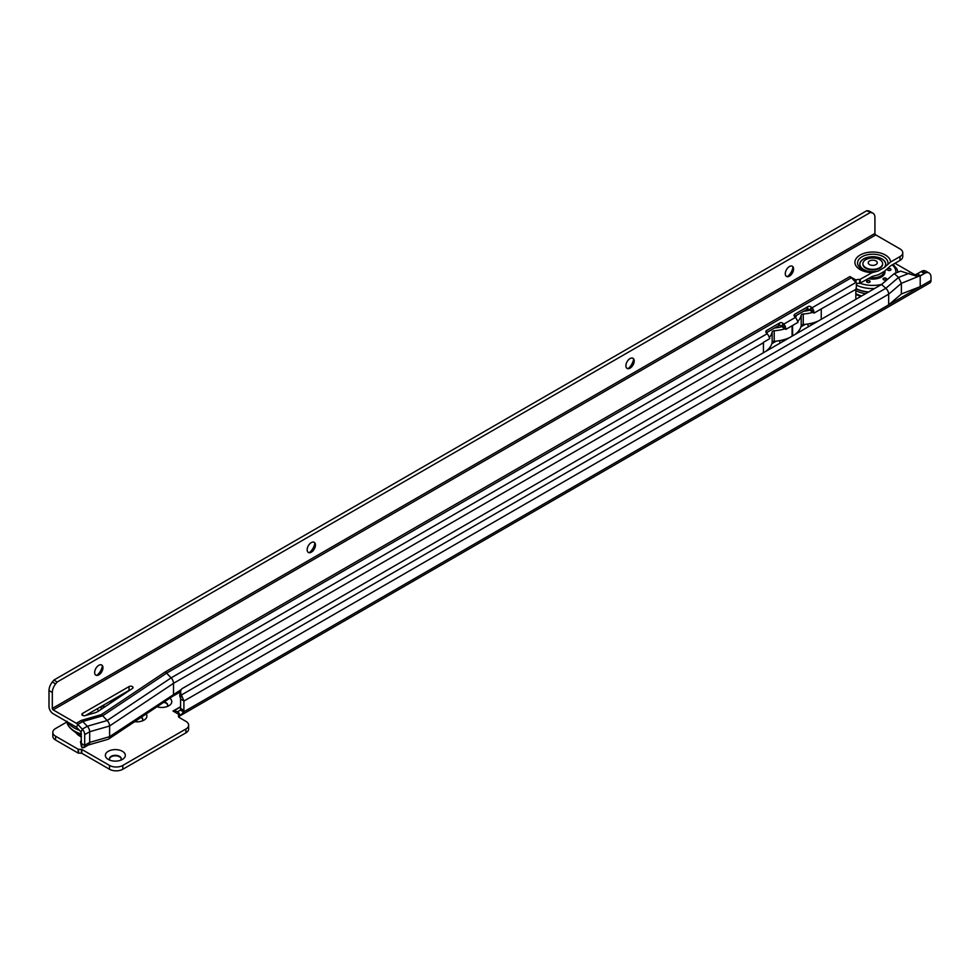 <?xml version="1.0" encoding="UTF-8"?>
<svg xmlns="http://www.w3.org/2000/svg" width="980" height="980" viewBox="0 0 980 980"><rect width="100%" height="100%" fill="white"/><g stroke="black" fill="none" stroke-linecap="round" stroke-linejoin="round"><path stroke-width="1.47" d="M167.029 706.605A5.868 3.393 0 0 0 167.69 705.049A5.868 3.393 0 0 0 165.963 702.648A5.868 3.393 0 0 0 164.199 701.95M108.278 759.439L108.278 759.439A9.984 5.758 180 0 1 108.278 751.293A9.984 5.758 180 0 1 122.39 751.293A9.984 5.758 180 0 1 122.39 759.439A9.984 5.758 180 0 1 108.278 759.439M120.54 760.284A5.868 3.393 0 0 0 121.202 758.716A5.868 3.393 0 0 0 119.487 756.327A5.868 3.393 0 0 0 113.092 755.592A5.868 3.393 0 0 0 109.466 758.716A5.868 3.393 0 0 0 110.115 760.284M167.678 705.282A5.868 3.393 0 0 0 165.963 703.126A5.868 3.393 0 0 0 163.66 702.305M142.774 719.663A5.868 3.393 0 0 0 141.071 717.507A5.868 3.393 0 0 0 140.973 717.458M121.189 758.961A5.868 3.393 0 0 0 119.487 756.805A5.868 3.393 0 0 0 113.276 756.021A5.868 3.393 0 0 0 109.478 758.961M913.777 275.257L917.623 273.702L920.208 275.711L916.937 276.311L900.632 271.129L894.262 273.616L898.55 277.426L909.195 273.273M180.761 690.802A9.396 6.639 15 0 0 181.447 694.967L180.589 698.177A9.396 6.639 -165 0 1 179.904 694.011L180.761 690.802A9.396 6.639 15 0 1 181.925 688.732L881.547 284.482L885.834 288.292L898.55 277.426L901.38 283.318L920.208 275.711M180.589 698.177L180.577 699.132L183.897 700.835L181.447 694.967L885.834 288.292A5.402 3.124 60 0 1 888.664 294.184L888.664 304.854L920.208 286.65L920.208 275.968L925.488 272.918L922.168 271.007A9.396 5.427 -60 0 1 925.733 271.08L929.052 273.004A9.396 5.427 120 0 0 925.488 272.918L920.208 275.723M183.897 710.353A3.516 2.034 -60 0 1 183.591 711.933L180.443 715.559L177.98 711.578L180.271 710.01A3.516 2.034 120 0 0 180.577 708.442L183.897 710.353L183.897 701.08L888.664 294.184L901.38 283.318L901.38 293.988L920.208 286.65L931 280.415L931 277.303A9.396 5.427 120 0 0 929.052 273.004M922.168 271.007L921.041 271.632L924.348 273.334M916.998 273.959L921.041 271.632M180.577 708.442L180.577 699.132M169.785 698.226A9.984 5.758 180 0 1 168.879 705.759A9.984 5.758 180 0 1 157.021 706.739M146.204 713.967A9.984 5.758 180 0 1 143.974 720.141A9.984 5.758 180 0 1 134.64 721.672M895.01 263.289L914.94 274.792M81.377 733.934A25.492 14.712 0 0 1 74.566 731.129A25.492 14.712 0 0 1 67.167 721.807L55.566 728.532A9.396 5.427 0 0 0 52.81 732.366A9.396 5.427 0 0 0 55.566 736.201L78.143 749.235L81.806 749.431L109.527 765.429A9.396 5.427 0 0 0 122.806 765.429L185.894 729.01A9.396 5.427 0 0 0 188.638 725.176A9.396 5.427 0 0 0 185.894 721.341L179.414 717.605A3.516 2.034 180 0 1 178.385 716.16A3.516 2.034 180 0 1 179.401 714.739L173.007 711.039L180.577 706.715M180.271 710.01L183.591 711.933L888.664 304.854L901.38 293.988M177.98 711.578L173.08 711.051M188.638 725.176L188.638 729.01A9.396 5.427 180 0 1 185.894 732.844L122.806 769.263A9.396 5.427 180 0 1 109.527 769.263L81.806 753.265L78.143 753.069L55.566 740.035A9.396 5.427 180 0 1 52.81 736.201L52.81 732.366M179.401 717.593L179.401 714.739M142.125 720.974A5.868 3.393 0 0 0 142.786 719.418A5.868 3.393 0 0 0 141.353 717.201M180.443 715.559A5.402 3.124 60 0 1 180.308 715.645A5.402 3.124 60 0 1 179.401 715.902M931 280.415A5.402 3.124 60 0 1 929.885 282.889L180.308 715.645M894.262 273.616L881.547 284.482M76.403 727.148A26.056 15.043 180 0 1 74.162 725.984A26.056 15.043 180 0 1 72.14 724.673M68.037 722.309A26.056 15.043 0 0 0 74.162 727.907A26.056 15.043 0 0 0 79.392 730.247M88.568 713.783A5.868 3.393 0 0 0 89.78 714.285M98.453 711.125A5.868 3.393 0 0 0 96.861 708.993M88.261 713.955A5.868 3.393 0 0 0 88.433 714.053A5.868 3.393 0 0 0 89.241 714.445M101.932 708.81A10.559 6.101 0 0 0 99.887 707.242M101.528 664.905A5.868 3.393 -60 0 1 102.545 667.466A5.868 3.393 -60 0 1 98.392 674.657L98.392 674.657A5.868 3.393 -60 0 1 95.672 675.048M97.13 675.159A9.984 5.758 120 0 0 102.349 666.13M314.029 542.21A5.868 3.393 -60 0 1 315.033 544.77A5.868 3.393 -60 0 1 310.893 551.961L310.893 551.961A5.868 3.393 -60 0 1 308.173 552.352M309.631 552.463A9.984 5.758 120 0 0 314.849 543.435M632.774 358.166A5.868 3.393 -60 0 1 633.791 360.726A5.868 3.393 -60 0 1 629.638 367.916L629.638 367.916A5.868 3.393 -60 0 1 626.918 368.309M628.376 368.419A9.984 5.758 120 0 0 633.595 359.378M792.146 266.144A5.868 3.393 -60 0 1 793.163 268.704A5.868 3.393 -60 0 1 789.01 275.894L789.01 275.894A5.868 3.393 -60 0 1 786.291 276.286M787.749 276.397A9.984 5.758 120 0 0 792.967 267.356M872.984 213.211L869.664 211.3A9.396 5.427 -60 0 0 868.28 210.871L866.736 210.737L871.6 212.795A9.396 5.427 -60 0 1 872.984 213.211A9.396 5.427 -60 0 1 874.92 217.511L874.92 233.473A1.176 0.674 60 0 0 875.753 234.918L899.995 248.908A9.396 5.427 180 0 1 902.752 252.742L902.752 256.576A9.396 5.427 180 0 1 899.995 260.411L890.6 265.837L884.217 271.436L878.582 274.682L872.2 276.458L859.681 283.416A3.516 2.034 0 0 0 856.802 283.551L856.606 283.698M878.301 270.982L884.499 267.405A12.973 7.485 0 0 0 880.236 258.083A12.973 7.485 0 0 0 863.601 258.916A12.973 7.485 0 0 0 862.155 268.52A12.973 7.485 0 0 0 878.301 270.982L872.2 272.624L859.681 279.582A3.516 2.034 0 0 0 856.018 280.047L849.966 276.593A5.402 3.124 60 0 1 851.387 277.744L855.92 282.461A5.402 3.124 60 0 1 856.802 283.551L855.993 289.272A3.516 2.034 120 0 0 855.834 290.374L855.834 299.329M82.54 715.339A2.352 1.36 0 0 0 85.248 715.596L94.619 712.889A11.736 6.774 0 0 0 98.245 711.26L132.459 688.438A2.352 1.36 0 0 0 133.035 687.543A2.352 1.36 0 0 0 131.577 686.294A2.352 1.36 0 0 0 129.017 686.588L82.54 713.428A2.352 1.36 0 0 0 81.855 714.383A2.352 1.36 0 0 0 82.54 715.339L82.54 713.428M793.58 268.937A5.868 3.393 120 0 0 792.367 266.254A5.868 3.393 120 0 0 787.834 267.822A5.868 3.393 120 0 0 785.274 273.739A5.868 3.393 120 0 0 786.487 276.421A5.868 3.393 120 0 0 791.019 274.853A5.868 3.393 120 0 0 793.58 268.937M634.207 360.959A5.868 3.393 120 0 0 632.982 358.276A5.868 3.393 120 0 0 628.462 359.844A5.868 3.393 120 0 0 625.902 365.76A5.868 3.393 120 0 0 627.114 368.443A5.868 3.393 120 0 0 631.647 366.875A5.868 3.393 120 0 0 634.207 360.959M315.45 545.003A5.868 3.393 120 0 0 314.237 542.32A5.868 3.393 120 0 0 309.717 543.888A5.868 3.393 120 0 0 307.157 549.805A5.868 3.393 120 0 0 308.369 552.487A5.868 3.393 120 0 0 312.889 550.919A5.868 3.393 120 0 0 315.45 545.003M102.961 667.698A5.868 3.393 120 0 0 101.736 665.016A5.868 3.393 120 0 0 97.216 666.596A5.868 3.393 120 0 0 94.656 672.501A5.868 3.393 120 0 0 95.869 675.183A5.868 3.393 120 0 0 100.389 673.615A5.868 3.393 120 0 0 102.961 667.698M902.752 252.742A9.396 5.427 180 0 1 899.995 256.576L890.6 262.003L884.499 267.405M870.069 212.648L57.183 682.007L55.64 683.918A9.396 5.427 -60 0 0 52.32 692.48L49 690.569L49 706.531A5.868 3.393 -120 0 0 53.153 713.71L76.538 727.258L81.071 731.986L81.377 743.404L84.697 745.523A5.402 3.124 60 0 0 84.697 745.29L89.682 742.411L89.682 731.742A5.402 3.124 60 0 0 87.294 726.266L82.761 721.55A5.402 3.124 60 0 0 81.328 720.398L101.246 714.641L165.167 671.986L849.954 276.556M129.985 690.092A2.352 1.36 0 0 0 129.017 690.422L85.591 715.498M52.32 692.48L52.32 708.442A1.176 0.674 -120 0 0 53.153 709.875L76.354 723.277A5.402 3.124 60 0 1 77.775 724.416L82.308 729.145A5.402 3.124 60 0 1 84.697 734.62L84.697 745.29M180.492 691.794L172.443 696.449A5.402 3.124 -120 0 0 172.492 696.413A5.402 3.124 -120 0 0 173.509 693.999L173.509 683.33A5.402 3.124 -120 0 0 171.132 677.866L767.12 333.739A5.402 3.124 60 0 1 768.761 336.152L769.802 338.627L764.216 341.861A30.527 17.628 180 0 1 763.432 342.326L764.216 341.861M88.151 745.057L108.07 739.3A5.402 3.124 -120 0 0 108.584 739.067A5.402 3.124 -120 0 0 109.601 736.666L109.601 725.984L173.509 683.33L763.432 342.718A5.402 3.124 -120 0 0 763.42 342.326L763.432 352.678M771.848 343.637L776.185 341.138M800.905 326.855L805.242 324.356M101.246 714.641A5.402 3.124 -120 0 1 102.68 715.792L166.6 673.138L171.132 677.866L107.212 720.52L102.68 715.792L82.761 721.55L77.775 724.416L76.538 727.258M792.587 335.846L792.587 325.495L793.261 325.078A30.527 17.628 180 0 1 792.587 325.495L785.789 329.402L785.36 326.56A5.402 3.124 -120 0 0 783.718 324.16L783.069 323.474A2.352 1.764 23.7 0 0 779.872 322.837L766.593 330.505A2.352 1.764 23.7 0 0 766.47 333.065L767.12 333.739M794.486 316.516L806.859 309.374A2.352 1.764 23.7 0 1 810.056 310.023L810.962 310.991L813.584 310.268A5.402 3.124 -120 0 0 811.942 307.855L811.293 307.181A2.352 1.764 23.7 0 0 808.096 306.532L794.817 314.2A2.352 1.764 23.7 0 0 794.694 316.773L795.344 317.447A5.402 3.124 60 0 1 796.985 319.848L798.026 322.334L793.261 325.078M785.36 326.56L782.738 327.296L781.832 326.316A2.352 1.764 23.7 0 0 778.635 325.666L766.262 332.808M851.387 277.744L166.6 673.138A5.402 3.124 -120 0 0 165.167 671.986M791.375 326.181A30.527 17.628 0 0 0 792.085 325.776L792.085 336.14M769.594 349.125L768.81 348.672A30.527 17.628 180 0 1 765.944 351.232M785.789 329.402L784.882 328.839A30.527 17.628 0 0 1 774.212 330.762L774.212 341.31A30.527 17.628 0 0 0 784.907 339.374L785.691 339.827M784.576 339.472L785.433 339.974M782.738 327.296L784.882 328.839M797.818 332.832L797.267 332.514A30.527 17.628 180 0 1 794.988 334.462M797.696 321.526A30.527 17.628 180 0 0 801.211 315.168L801.211 325.715A2.352 1.36 180 0 1 803.257 324.527A30.527 17.628 0 0 0 812.861 322.922L813.914 323.535M812.518 323.02L813.657 323.682M820.432 309.398A30.527 17.628 0 0 0 821.24 308.945L814.013 313.11L813.584 310.268M814.013 313.11L810.962 310.991M866.736 210.737L53.863 680.083L57.183 682.007M49 690.569A9.396 5.427 -60 0 1 52.32 682.007L53.863 680.083M80.568 742.326L81.426 746.527A9.396 3.834 -11.6 0 0 82.247 747.691L81.377 743.502A9.396 3.834 -11.6 0 1 80.568 742.326A9.396 3.834 -11.6 0 1 81.377 740.243M810.84 323.425L811.183 325.115M782.665 339.999L782.959 341.408M856.018 282.571L856.018 280.047M82.247 747.691L83.704 747.691L84.697 745.523M181.337 689.479L109.601 736.666L89.682 742.411A5.402 3.124 60 0 1 88.555 744.886L83.704 747.691M812.065 323.13L813.082 324.013M810.975 323.4L811.428 324.968M784.061 339.619L784.858 340.305M782.824 339.95L783.204 341.26M774.212 341.31A2.352 1.36 0 0 0 772.154 342.498A30.527 17.628 180 0 1 768.81 348.672M774.212 330.762A2.352 1.36 0 0 0 772.154 331.951A30.527 17.628 180 0 1 769.349 337.512M801.211 325.715A30.527 17.628 180 0 1 797.267 332.514M784.907 339.374A30.527 17.628 0 0 0 789.353 337.708M812.861 322.922A30.527 17.628 0 0 0 818.41 320.938M821.228 308.945L855.993 289.272M801.211 315.168A2.352 1.36 180 0 1 803.257 313.992A30.527 17.628 0 0 0 812.849 312.375M803.649 311.224A25.823 14.908 0 0 0 810.142 310.121M796.409 315.401A25.823 14.908 180 0 1 795.503 317.618M774.604 327.994A25.823 14.908 0 0 0 782.114 326.61M767.365 332.171A25.823 14.908 180 0 1 766.899 333.506M84.697 734.62L89.682 731.742L109.601 725.984A5.402 3.124 -120 0 0 107.212 720.52L87.294 726.266L82.308 729.145L81.071 731.986M883.556 279.729A1.764 1.017 180 0 1 883.041 279.006A1.764 1.017 180 0 1 884.132 278.063A1.764 1.017 180 0 1 886.055 278.283A1.764 1.017 180 0 1 886.569 279.006A1.764 1.017 180 0 1 885.479 279.949A1.764 1.017 180 0 1 883.556 279.729M867.116 282.264A1.764 1.017 180 0 1 866.602 281.554A1.764 1.017 180 0 1 867.692 280.611A1.764 1.017 180 0 1 869.603 280.831A1.764 1.017 180 0 1 870.13 281.554A1.764 1.017 180 0 1 869.039 282.485A1.764 1.017 180 0 1 867.116 282.264M887.966 270.235A1.764 1.017 180 0 1 887.451 269.512A1.764 1.017 180 0 1 888.542 268.569A1.764 1.017 180 0 1 890.452 268.79A1.764 1.017 180 0 1 890.967 269.512A1.764 1.017 180 0 1 889.889 270.456A1.764 1.017 180 0 1 887.966 270.235M868.574 291.967A25.713 14.847 180 0 1 856.067 288.61M883.054 279.104A1.764 1.017 180 0 1 884.205 278.234A1.764 1.017 180 0 1 886.055 278.479A1.764 1.017 180 0 1 886.557 279.104M887.451 269.61A1.764 1.017 180 0 1 888.615 268.74A1.764 1.017 180 0 1 890.452 268.986A1.764 1.017 180 0 1 890.967 269.61M866.614 281.64A1.764 1.017 180 0 1 867.766 280.782A1.764 1.017 180 0 1 869.603 281.027A1.764 1.017 180 0 1 870.118 281.64M855.834 290.68A26.056 15.043 0 0 0 865.573 293.706M868.268 292.15A26.056 15.043 180 0 1 856.042 288.867M879.746 259.639A9.861 5.696 0 0 0 868.991 258.414A9.861 5.696 0 0 0 862.902 263.669A9.861 5.696 0 0 0 865.793 267.699A9.861 5.696 0 0 0 876.537 268.924A9.861 5.696 0 0 0 882.625 263.669A9.861 5.696 0 0 0 879.746 259.639M869.566 264.6L869.566 264.6A4.52 2.609 180 0 1 869.566 260.913A4.52 2.609 180 0 1 875.961 260.913A4.52 2.609 180 0 1 875.961 264.6L875.961 264.6A4.52 2.609 180 0 1 869.566 264.6L869.566 264.6M862.914 263.951A9.861 5.696 0 0 0 862.902 264.245A9.861 5.696 0 0 0 865.793 268.275A9.861 5.696 0 0 0 876.537 269.5A9.861 5.696 0 0 0 882.625 264.245A9.861 5.696 0 0 0 882.613 263.951M884.303 271.387L883.311 273.628A11.27 6.505 180 0 1 870.118 277.659M81.377 736.384A17.469 10.082 180 0 1 76.881 733.064M75.803 732.526A17.971 10.376 0 0 0 81.377 736.923M178.556 714.249L177.797 711.615L179.683 710.524M173.289 711.211L180.577 706.886M55.566 736.201L55.566 740.035M78.143 749.235L78.143 753.069M185.894 729.01L185.894 732.844M122.806 765.429L122.806 769.263M109.527 765.429L109.527 769.263M81.806 749.431L81.806 753.265M81.389 749.333L81.389 753.167M78.547 749.333L78.547 753.167M913.85 275.257L920.036 275.772M100.095 707.119A12.385 7.154 180 0 1 101.344 707.756A12.385 7.154 180 0 1 102.435 708.467M103.121 705.367A13.316 7.693 180 0 1 104.738 706.923M103.966 707.45A12.618 7.289 0 0 0 102.226 705.894M111.524 702.403A23.14 13.365 0 0 0 110.103 701.349M884.217 267.601A12.838 7.411 0 0 0 880.31 258.242A12.838 7.411 0 0 0 863.686 259.002A12.838 7.411 0 0 0 862.376 268.594A12.838 7.411 0 0 0 878.582 270.848M887.819 264.257A15.215 8.783 0 0 0 879.599 255.131A15.215 8.783 0 0 0 862.008 256.772A15.215 8.783 0 0 0 859.178 266.928A15.215 8.783 0 0 0 874.993 271.668M890.6 262.003A17.848 10.302 0 0 0 879.33 252.742A17.848 10.302 0 0 0 860.146 255.045A17.848 10.302 0 0 0 856.177 266.119A17.848 10.302 0 0 0 872.2 272.624M76.354 723.277L81.328 720.398M875.753 234.918L53.153 709.875M782.481 326.989L783.718 324.16L795.344 317.447M810.705 310.697L811.942 307.855L855.92 282.461M821.24 309.337L821.24 319.309M899.995 256.576L899.995 260.411M860.281 279.508L860.281 283.33M868.28 210.871L871.6 212.795M55.64 683.918L52.32 682.007M874.92 233.473L52.32 708.442M807.789 324.013L808.341 326.744M779.627 340.636L780.117 343.037M810.056 310.023L811.293 307.181M781.832 326.316L783.069 323.474M778.635 325.666L779.872 322.837M765.907 332.061L766.593 330.505M806.859 309.374L808.096 306.532M794.131 315.768L794.817 314.2M129.017 690.422L129.017 686.588M859.681 279.582L859.681 283.416M772.154 331.951L772.154 342.498M803.257 313.992L803.257 324.527M884.511 271.668L884.487 271.276A11.736 6.774 180 0 1 884.511 271.668A11.736 6.774 180 0 1 869.285 278.149M869.726 277.891A11.503 6.639 0 0 0 884.279 271.497M861.69 295.948A25.492 14.712 180 0 1 855.834 293.694M874.503 288.549A25.492 14.712 180 0 1 856.116 285.009M892.278 264.87A23.14 13.365 180 0 1 895.855 272.991M881.657 284.396A23.14 13.365 180 0 1 860.317 283.318M884.854 271.056A12.213 7.044 180 0 1 868.415 278.639M112.259 701.913L110.826 700.933M81.377 734.767L75.044 732.097C69.249 727.87 66.603 724.257 67.118 721.268M108.584 739.067L172.492 696.413M860.746 296.499L855.834 294.417M898.084 272.122L896.847 268.74L893.098 264.392"/></g></svg>

